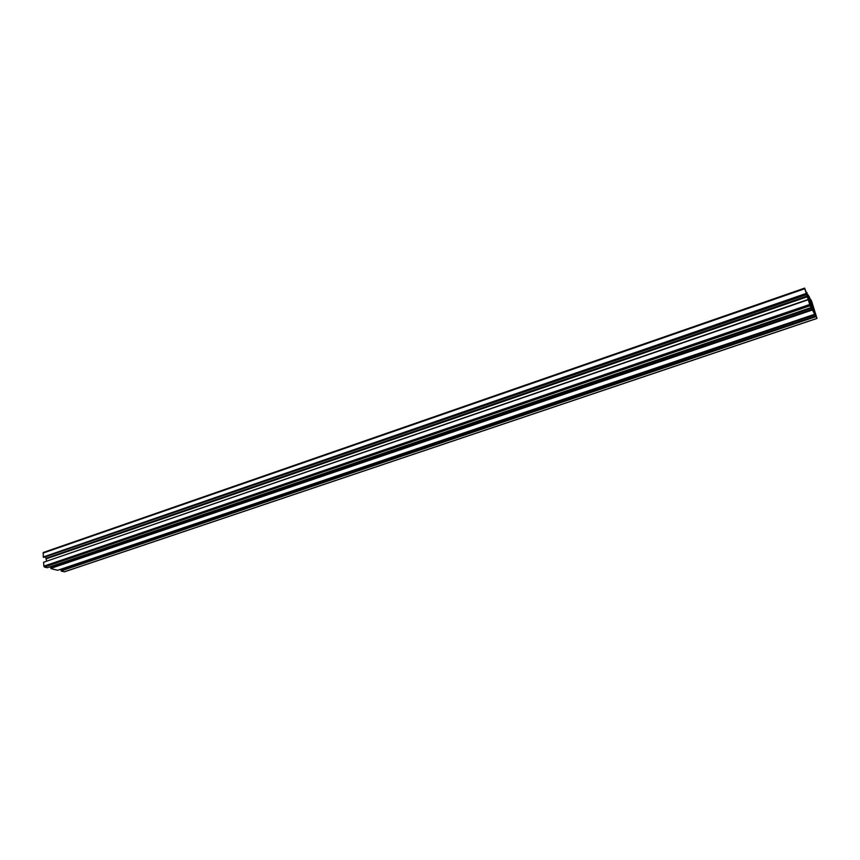 <?xml version="1.0" encoding="UTF-8"?>
<svg xmlns="http://www.w3.org/2000/svg" width="860" height="860" viewBox="0 0 860 860"><rect width="100%" height="100%" fill="white"/><g stroke="black" fill="none" stroke-linecap="round" stroke-linejoin="round"><path stroke-width="1.29" d="M808.593 299.183L809.851 302.376L808.593 299.183M812.227 305.956L813.463 309.106L812.227 305.956M807.465 294.142L809.357 296.969L812.012 304.117L810.647 299.398L811.614 301.204L816.989 318.437L814.162 311.008L813.291 309.417L813.549 311.019L814.721 314.255L812.42 309.998L809.712 302.741L811.109 307.568L810.12 305.73L804.637 288.132L807.551 295.754L808.443 297.41L808.207 295.84L806.981 294.313M806.228 293.443L43.258 557L43.29 552.496L804.637 288.218M806.325 293.615L43.258 557M806.465 294.055L43.527 557.065M806.745 294.571L43.548 557.43M46.633 560.989L45.623 557.183M808.153 299.495L43.86 562.15M808.196 299.753L43.602 562.236L43.86 566.181L44.441 567.041L47.289 567.74L811.109 307.568M811.786 308.073L50.697 567.138L50.772 568.234L812.195 309.385M812.291 309.557L50.772 568.234M812.42 309.998L51.03 568.288M814.721 314.255L57.695 570.277L51.052 568.654M815.377 314.728L61.038 569.686L61.114 570.76L815.774 316.029M815.861 316.19L61.114 570.76M816 316.62L61.361 570.825M64.478 571.739L61.393 571.18M810.647 299.398L810.055 299.602M810.69 299.656L810.152 299.85M807.024 292.583L806.422 292.798M807.067 292.851L806.508 293.034M811.098 302.741L813.162 310.729L809.024 298.882L808.593 296.173L811.098 302.741L810.292 303.021M804.766 288.723L43 553.087M807.454 295.926L46.29 558.183M807.691 296.646L46.483 558.731M809.668 304.504L43.86 566.181M810.12 305.73L44.441 567.041M810.561 304.322L809.98 304.515M810.765 304.816L810.152 305.02M814.162 311.008L813.592 311.202M814.366 311.492L813.764 311.696M816.946 318.383L64.145 571.857M811.517 301.752L810.937 301.957M807.905 294.98L807.314 295.184M811.335 303.451L810.518 303.741M812.721 307.966L812.163 308.16M812.582 307.45L811.98 307.665M804.637 288.132L43.29 552.496M816.989 318.437L64.317 571.857"/></g></svg>
